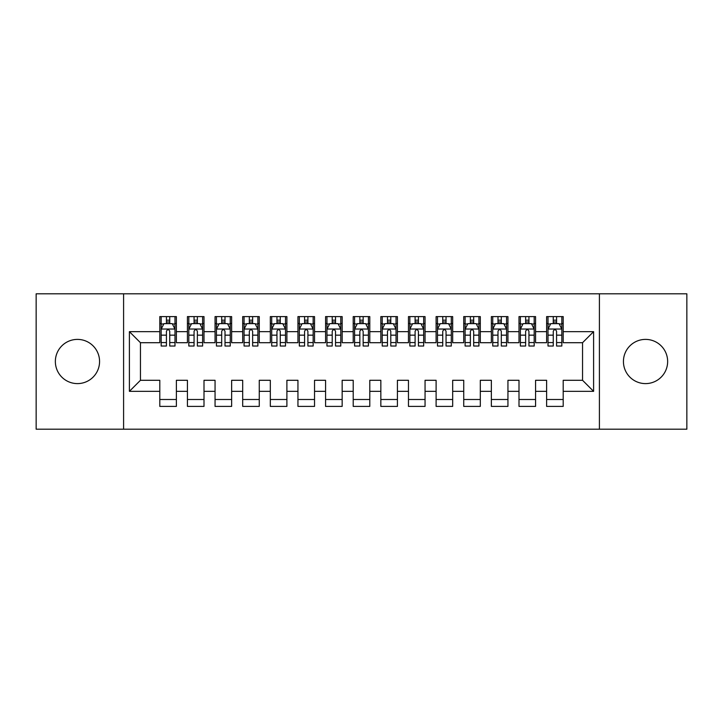 <?xml version="1.0" encoding="UTF-8"?>
<svg xmlns="http://www.w3.org/2000/svg" width="723" height="723" viewBox="0 0 723 723"><rect width="100%" height="100%" fill="white"/><g stroke="black" fill="none" stroke-linecap="round" stroke-linejoin="round"><path stroke-width="1.08" d="M645.54 339.394A22.106 22.106 0 0 0 623.434 361.5A22.106 22.106 0 0 0 645.54 383.606A22.106 22.106 0 0 0 667.645 361.5A22.106 22.106 0 0 0 645.54 339.394M77.46 339.394A22.106 22.106 0 0 0 55.355 361.5A22.106 22.106 0 0 0 77.46 383.606A22.106 22.106 0 0 0 99.566 361.5A22.106 22.106 0 0 0 77.46 339.394M599.403 429.191L686.85 429.191L686.85 293.809L599.403 293.809L599.403 429.191L123.597 429.191L123.597 293.809L36.15 293.809L36.15 429.191L123.597 429.191M599.403 293.809L123.597 293.809M129.399 391.342L129.399 331.658L159.801 331.658L159.801 342.711L140.452 342.711L140.452 380.289L129.399 391.342L159.801 391.342L159.801 406.398L176.376 406.398L176.376 391.342L187.429 391.342L187.429 406.398L204.003 406.398L204.003 391.342L215.056 391.342L215.056 406.398L231.64 406.398L231.64 391.342L242.693 391.342L242.693 406.398L259.268 406.398L259.268 391.342L270.321 391.342L270.321 406.398L286.895 406.398L286.895 391.342L297.948 391.342L297.948 406.398L314.532 406.398L314.532 391.342L325.576 391.342L325.576 406.398L342.16 406.398L342.16 391.342L353.213 391.342L353.213 406.398L369.787 406.398L369.787 391.342L380.84 391.342L380.84 406.398L397.424 406.398L397.424 391.342L408.468 391.342L408.468 406.398L425.052 406.398L425.052 391.342L436.105 391.342L436.105 406.398L452.679 406.398L452.679 391.342L463.732 391.342L463.732 406.398L480.307 406.398L480.307 391.342L491.36 391.342L491.36 406.398L507.944 406.398L507.944 391.342L518.997 391.342L518.997 406.398L535.571 406.398L535.571 391.342L546.624 391.342L546.624 406.398L563.199 406.398L563.199 380.289L582.548 380.289L582.548 342.711L563.199 342.711L563.199 331.658L593.601 331.658L593.601 391.342L563.199 391.342M563.199 331.658L563.199 316.602L546.624 316.602L546.624 331.658L535.571 331.658L535.571 316.602L518.997 316.602L518.997 331.658L507.944 331.658L507.944 316.602L491.36 316.602L491.36 331.658L480.307 331.658L480.307 316.602L463.732 316.602L463.732 331.658L452.679 331.658L452.679 316.602L436.105 316.602L436.105 331.658L425.052 331.658L425.052 316.602L408.468 316.602L408.468 331.658L397.424 331.658L397.424 316.602L380.84 316.602L380.84 331.658L369.787 331.658L369.787 316.602L353.213 316.602L353.213 331.658L342.16 331.658L342.16 316.602L325.576 316.602L325.576 331.658L314.532 331.658L314.532 316.602L297.948 316.602L297.948 331.658L286.895 331.658L286.895 316.602L270.321 316.602L270.321 331.658L259.268 331.658L259.268 316.602L242.693 316.602L242.693 331.658L231.64 331.658L231.64 316.602L215.056 316.602L215.056 331.658L204.003 331.658L204.003 316.602L187.429 316.602L187.429 331.658L176.376 331.658L176.376 316.602L159.801 316.602L159.801 331.658M535.571 391.342L535.571 380.289L546.624 380.289L546.624 391.342M593.601 331.658L582.548 342.711M507.944 391.342L507.944 380.289L518.997 380.289L518.997 391.342M546.624 331.658L546.624 342.711L535.571 342.711L535.571 331.658M480.307 391.342L480.307 380.289L491.36 380.289L491.36 391.342M518.997 331.658L518.997 342.711L507.944 342.711L507.944 331.658M452.679 391.342L452.679 380.289L463.732 380.289L463.732 391.342M491.36 331.658L491.36 342.711L480.307 342.711L480.307 331.658M425.052 391.342L425.052 380.289L436.105 380.289L436.105 391.342M463.732 331.658L463.732 342.711L452.679 342.711L452.679 331.658M397.424 391.342L397.424 380.289L408.468 380.289L408.468 391.342M436.105 331.658L436.105 342.711L425.052 342.711L425.052 331.658M369.787 391.342L369.787 380.289L380.84 380.289L380.84 391.342M408.468 331.658L408.468 342.711L397.424 342.711L397.424 331.658M342.16 391.342L342.16 380.289L353.213 380.289L353.213 391.342M380.84 331.658L380.84 342.711L369.787 342.711L369.787 331.658M314.532 391.342L314.532 380.289L325.576 380.289L325.576 391.342M353.213 331.658L353.213 342.711L342.16 342.711L342.16 331.658M286.895 391.342L286.895 380.289L297.948 380.289L297.948 391.342M325.576 331.658L325.576 342.711L314.532 342.711L314.532 331.658M259.268 391.342L259.268 380.289L270.321 380.289L270.321 391.342M297.948 331.658L297.948 342.711L286.895 342.711L286.895 331.658M231.64 391.342L231.64 380.289L242.693 380.289L242.693 391.342M270.321 331.658L270.321 342.711L259.268 342.711L259.268 331.658M204.003 391.342L204.003 380.289L215.056 380.289L215.056 391.342M242.693 331.658L242.693 342.711L231.64 342.711L231.64 331.658M176.376 391.342L176.376 380.289L187.429 380.289L187.429 391.342M215.056 331.658L215.056 342.711L204.003 342.711L204.003 331.658M140.452 380.289L159.801 380.289L159.801 391.342M187.429 331.658L187.429 342.711L176.376 342.711L176.376 331.658M546.624 323.506L548.007 323.506M553.258 323.506L556.574 323.506M561.825 323.506L563.199 323.506M518.997 323.506L520.379 323.506M525.63 323.506L528.938 323.506M534.189 323.506L535.571 323.506M491.36 323.506L492.743 323.506M497.993 323.506L501.31 323.506M506.561 323.506L507.944 323.506M463.732 323.506L465.115 323.506M470.366 323.506L473.682 323.506M478.933 323.506L480.307 323.506M436.105 323.506L437.487 323.506M442.738 323.506L446.046 323.506M451.297 323.506L452.679 323.506M408.468 323.506L409.851 323.506M415.101 323.506L418.418 323.506M423.669 323.506L425.052 323.506M380.84 323.506L382.223 323.506M387.474 323.506L390.791 323.506M396.041 323.506L397.424 323.506M353.213 323.506L354.595 323.506M359.846 323.506L363.154 323.506M368.405 323.506L369.787 323.506M325.576 323.506L326.959 323.506M332.209 323.506L335.526 323.506M340.777 323.506L342.16 323.506M297.948 323.506L299.331 323.506M304.582 323.506L307.899 323.506M313.149 323.506L314.532 323.506M270.321 323.506L271.703 323.506M276.954 323.506L280.262 323.506M285.513 323.506L286.895 323.506M242.693 323.506L244.067 323.506M249.318 323.506L252.634 323.506M257.885 323.506L259.268 323.506M215.056 323.506L216.439 323.506M221.69 323.506L225.007 323.506M230.257 323.506L231.64 323.506M187.429 323.506L188.811 323.506M194.062 323.506L197.37 323.506M202.621 323.506L204.003 323.506M159.801 323.506L161.175 323.506M166.426 323.506L169.742 323.506M174.993 323.506L176.376 323.506M159.801 399.494L176.376 399.494M187.429 399.494L204.003 399.494M215.056 399.494L231.64 399.494M242.693 399.494L259.268 399.494M270.321 399.494L286.895 399.494M297.948 399.494L314.532 399.494M325.576 399.494L342.16 399.494M353.213 399.494L369.787 399.494M380.84 399.494L397.424 399.494M408.468 399.494L425.052 399.494M436.105 399.494L452.679 399.494M463.732 399.494L480.307 399.494M491.36 399.494L507.944 399.494M518.997 399.494L535.571 399.494M546.624 399.494L563.199 399.494M129.399 331.658L140.452 342.711M582.548 380.289L593.601 391.342M169.742 320.19L166.426 320.19M174.993 342.566L169.742 342.566L169.742 346.028L174.993 346.028L174.993 329.173L172.228 323.642L163.94 323.642L161.175 329.173L161.175 346.028L166.426 346.028L166.426 342.566L161.175 342.566M161.175 329.173L161.175 316.602M174.993 329.173L174.993 316.602M166.426 323.642L166.426 316.602M169.742 316.602L169.742 323.642M169.742 342.566L169.742 331.242C168.64 329.119 167.537 329.119 166.426 331.242L166.426 342.566M197.37 320.19L194.062 320.19M202.621 342.566L197.37 342.566L197.37 346.028L202.621 346.028L202.621 329.173L199.864 323.642L191.568 323.642L188.811 329.173L188.811 346.028L194.062 346.028L194.062 342.566L188.811 342.566M188.811 329.173L188.811 316.602M202.621 329.173L202.621 316.602M194.062 323.642L194.062 316.602M197.37 316.602L197.37 323.642M197.37 342.566L197.37 331.242C196.267 329.119 195.165 329.119 194.062 331.242L194.062 342.566M225.007 320.19L221.69 320.19M230.257 342.566L225.007 342.566L225.007 346.028L230.257 346.028L230.257 329.173L227.492 323.642L219.205 323.642L216.439 329.173L216.439 346.028L221.69 346.028L221.69 342.566L216.439 342.566M216.439 329.173L216.439 316.602M230.257 329.173L230.257 316.602M221.69 323.642L221.69 316.602M225.007 316.602L225.007 323.642M225.007 342.566L225.007 331.242C223.904 329.119 222.792 329.119 221.69 331.242L221.69 342.566M252.634 320.19L249.318 320.19M257.885 342.566L252.634 342.566L252.634 346.028L257.885 346.028L257.885 329.173L255.12 323.642L246.832 323.642L244.067 329.173L244.067 346.028L249.318 346.028L249.318 342.566L244.067 342.566M244.067 329.173L244.067 316.602M257.885 329.173L257.885 316.602M249.318 323.642L249.318 316.602M252.634 316.602L252.634 323.642M252.634 342.566L252.634 331.242C251.532 329.119 250.429 329.119 249.318 331.242L249.318 342.566M280.262 320.19L276.954 320.19M285.513 342.566L280.262 342.566L280.262 346.028L285.513 346.028L285.513 329.173L282.756 323.642L274.46 323.642L271.703 329.173L271.703 346.028L276.954 346.028L276.954 342.566L271.703 342.566M271.703 329.173L271.703 316.602M285.513 329.173L285.513 316.602M276.954 323.642L276.954 316.602M280.262 316.602L280.262 323.642M280.262 342.566L280.262 331.242C279.159 329.119 278.057 329.119 276.954 331.242L276.954 342.566M307.899 320.19L304.582 320.19M313.149 342.566L307.899 342.566L307.899 346.028L313.149 346.028L313.149 329.173L310.384 323.642L302.097 323.642L299.331 329.173L299.331 346.028L304.582 346.028L304.582 342.566L299.331 342.566M299.331 329.173L299.331 316.602M313.149 329.173L313.149 316.602M304.582 323.642L304.582 316.602M307.899 316.602L307.899 323.642M307.899 342.566L307.899 331.242C306.796 329.119 305.684 329.119 304.582 331.242L304.582 342.566M335.526 320.19L332.209 320.19M340.777 342.566L335.526 342.566L335.526 346.028L340.777 346.028L340.777 329.173L338.012 323.642L329.724 323.642L326.959 329.173L326.959 346.028L332.209 346.028L332.209 342.566L326.959 342.566M326.959 329.173L326.959 316.602M340.777 329.173L340.777 316.602M332.209 323.642L332.209 316.602M335.526 316.602L335.526 323.642M335.526 342.566L335.526 331.242C334.424 329.119 333.321 329.119 332.209 331.242L332.209 342.566M363.154 320.19L359.846 320.19M368.405 342.566L363.154 342.566L363.154 346.028L368.405 346.028L368.405 329.173L365.648 323.642L357.352 323.642L354.595 329.173L354.595 346.028L359.846 346.028L359.846 342.566L354.595 342.566M354.595 329.173L354.595 316.602M368.405 329.173L368.405 316.602M359.846 323.642L359.846 316.602M363.154 316.602L363.154 323.642M363.154 342.566L363.154 331.242C362.051 329.119 360.949 329.119 359.846 331.242L359.846 342.566M390.791 320.19L387.474 320.19M396.041 342.566L390.791 342.566L390.791 346.028L396.041 346.028L396.041 329.173L393.276 323.642L384.988 323.642L382.223 329.173L382.223 346.028L387.474 346.028L387.474 342.566L382.223 342.566M382.223 329.173L382.223 316.602M396.041 329.173L396.041 316.602M387.474 323.642L387.474 316.602M390.791 316.602L390.791 323.642M390.791 342.566L390.791 331.242C389.688 329.119 388.576 329.119 387.474 331.242L387.474 342.566M418.418 320.19L415.101 320.19M423.669 342.566L418.418 342.566L418.418 346.028L423.669 346.028L423.669 329.173L420.903 323.642L412.616 323.642L409.851 329.173L409.851 346.028L415.101 346.028L415.101 342.566L409.851 342.566M409.851 329.173L409.851 316.602M423.669 329.173L423.669 316.602M415.101 323.642L415.101 316.602M418.418 316.602L418.418 323.642M418.418 342.566L418.418 331.242C417.316 329.119 416.213 329.119 415.101 331.242L415.101 342.566M446.046 320.19L442.738 320.19M451.297 342.566L446.046 342.566L446.046 346.028L451.297 346.028L451.297 329.173L448.54 323.642L440.244 323.642L437.487 329.173L437.487 346.028L442.738 346.028L442.738 342.566L437.487 342.566M437.487 329.173L437.487 316.602M451.297 329.173L451.297 316.602M442.738 323.642L442.738 316.602M446.046 316.602L446.046 323.642M446.046 342.566L446.046 331.242C444.943 329.119 443.841 329.119 442.738 331.242L442.738 342.566M473.682 320.19L470.366 320.19M478.933 342.566L473.682 342.566L473.682 346.028L478.933 346.028L478.933 329.173L476.168 323.642L467.88 323.642L465.115 329.173L465.115 346.028L470.366 346.028L470.366 342.566L465.115 342.566M465.115 329.173L465.115 316.602M478.933 329.173L478.933 316.602M470.366 323.642L470.366 316.602M473.682 316.602L473.682 323.642M473.682 342.566L473.682 331.242C472.58 329.119 471.468 329.119 470.366 331.242L470.366 342.566M501.31 320.19L497.993 320.19M506.561 342.566L501.31 342.566L501.31 346.028L506.561 346.028L506.561 329.173L503.795 323.642L495.508 323.642L492.743 329.173L492.743 346.028L497.993 346.028L497.993 342.566L492.743 342.566M492.743 329.173L492.743 316.602M506.561 329.173L506.561 316.602M497.993 323.642L497.993 316.602M501.31 316.602L501.31 323.642M501.31 342.566L501.31 331.242C500.208 329.119 499.105 329.119 497.993 331.242L497.993 342.566M528.938 320.19L525.63 320.19M534.189 342.566L528.938 342.566L528.938 346.028L534.189 346.028L534.189 329.173L531.432 323.642L523.136 323.642L520.379 329.173L520.379 346.028L525.63 346.028L525.63 342.566L520.379 342.566M520.379 329.173L520.379 316.602M534.189 329.173L534.189 316.602M525.63 323.642L525.63 316.602M528.938 316.602L528.938 323.642M528.938 342.566L528.938 331.242C527.835 329.119 526.733 329.119 525.63 331.242L525.63 342.566M556.574 320.19L553.258 320.19M561.825 342.566L556.574 342.566L556.574 346.028L561.825 346.028L561.825 329.173L559.06 323.642L550.772 323.642L548.007 329.173L548.007 346.028L553.258 346.028L553.258 342.566L548.007 342.566M548.007 329.173L548.007 316.602M561.825 329.173L561.825 316.602M553.258 323.642L553.258 316.602M556.574 316.602L556.574 323.642M556.574 342.566L556.574 331.242C555.472 329.119 554.36 329.119 553.258 331.242L553.258 342.566M174.921 329.037L161.247 329.037M161.175 323.976L163.778 323.976M172.399 323.976L174.993 323.976M166.426 335.156L161.175 335.156M174.993 335.156L169.742 335.156M169.742 321.952L166.426 321.952M202.557 329.037L188.875 329.037M188.811 323.976L191.405 323.976M200.027 323.976L202.621 323.976M194.062 335.156L188.811 335.156M202.621 335.156L197.37 335.156M197.37 321.952L194.062 321.952M230.185 329.037L216.511 329.037M216.439 323.976L219.033 323.976M227.655 323.976L230.257 323.976M221.69 335.156L216.439 335.156M230.257 335.156L225.007 335.156M225.007 321.952L221.69 321.952M257.813 329.037L244.139 329.037M244.067 323.976L246.67 323.976M255.291 323.976L257.885 323.976M249.318 335.156L244.067 335.156M257.885 335.156L252.634 335.156M252.634 321.952L249.318 321.952M285.449 329.037L271.767 329.037M271.703 323.976L274.297 323.976M282.919 323.976L285.513 323.976M276.954 335.156L271.703 335.156M285.513 335.156L280.262 335.156M280.262 321.952L276.954 321.952M313.077 329.037L299.403 329.037M299.331 323.976L301.925 323.976M310.547 323.976L313.149 323.976M304.582 335.156L299.331 335.156M313.149 335.156L307.899 335.156M307.899 321.952L304.582 321.952M340.705 329.037L327.031 329.037M326.959 323.976L329.561 323.976M338.183 323.976L340.777 323.976M332.209 335.156L326.959 335.156M340.777 335.156L335.526 335.156M335.526 321.952L332.209 321.952M368.341 329.037L354.659 329.037M354.595 323.976L357.189 323.976M365.811 323.976L368.405 323.976M359.846 335.156L354.595 335.156M368.405 335.156L363.154 335.156M363.154 321.952L359.846 321.952M395.969 329.037L382.295 329.037M382.223 323.976L384.817 323.976M393.439 323.976L396.041 323.976M387.474 335.156L382.223 335.156M396.041 335.156L390.791 335.156M390.791 321.952L387.474 321.952M423.597 329.037L409.923 329.037M409.851 323.976L412.453 323.976M421.075 323.976L423.669 323.976M415.101 335.156L409.851 335.156M423.669 335.156L418.418 335.156M418.418 321.952L415.101 321.952M451.233 329.037L437.551 329.037M437.487 323.976L440.081 323.976M448.703 323.976L451.297 323.976M442.738 335.156L437.487 335.156M451.297 335.156L446.046 335.156M446.046 321.952L442.738 321.952M478.861 329.037L465.187 329.037M465.115 323.976L467.709 323.976M476.33 323.976L478.933 323.976M470.366 335.156L465.115 335.156M478.933 335.156L473.682 335.156M473.682 321.952L470.366 321.952M506.489 329.037L492.815 329.037M492.743 323.976L495.345 323.976M503.967 323.976L506.561 323.976M497.993 335.156L492.743 335.156M506.561 335.156L501.31 335.156M501.31 321.952L497.993 321.952M534.125 329.037L520.443 329.037M520.379 323.976L522.973 323.976M531.595 323.976L534.189 323.976M525.63 335.156L520.379 335.156M534.189 335.156L528.938 335.156M528.938 321.952L525.63 321.952M561.753 329.037L548.079 329.037M548.007 323.976L550.601 323.976M559.222 323.976L561.825 323.976M553.258 335.156L548.007 335.156M561.825 335.156L556.574 335.156M556.574 321.952L553.258 321.952"/></g></svg>
